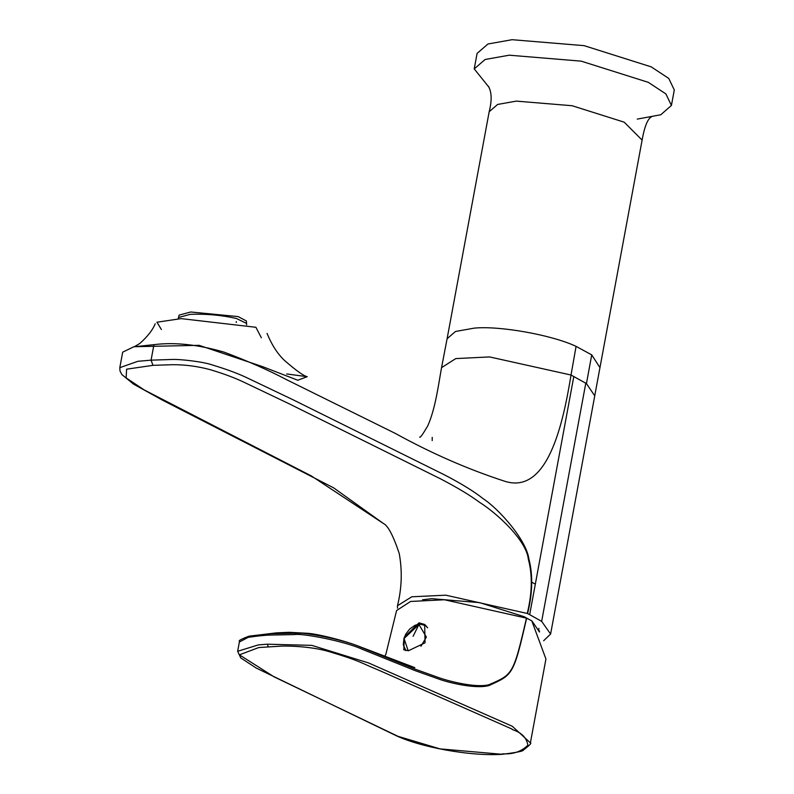 <?xml version="1.0" encoding="UTF-8"?>
<svg xmlns="http://www.w3.org/2000/svg" width="794" height="794" viewBox="0 0 794 794"><rect width="100%" height="100%" fill="white"/><g stroke="black" fill="none" stroke-linecap="round" stroke-linejoin="round"><path stroke-width="1.19" d="M477.095 53.406L487.973 43.998L512.061 39.7L584.076 45.645L651.179 66.845L668.756 78.427L674.295 89.95L671.416 105.453L665.888 93.92L648.301 82.338L581.198 61.148L509.192 55.193L485.104 59.5L474.217 68.899L477.095 53.406M489.193 87.499L474.217 68.899M637.254 119.1L660.807 114.753L671.416 105.453M652.102 116.48C647.944 118.108 644.609 125.978 642.108 140.091L624.173 122.167L572.137 105.731L516.299 101.116L497.61 104.451L489.173 111.746L447.101 338.72L455.478 331.485L474.217 328.13C499.466 325.57 552.237 335.018 576.077 346.373L591.729 354.878L599.927 367.572M576.077 346.373L571.025 375.026L586.448 383.581L594.746 395.859M585.803 383.125L541.657 621.355L550.599 634.049L543.642 640.748M419.718 437.008C420.006 438.228 422.676 434.526 427.728 425.912C435.608 408.513 438.764 382.609 441.553 367.652L455.756 358.59L489.57 356.923L571.025 375.026C562.996 424.274 547.473 495.714 504.111 481.045C467.448 469.075 431.221 453.215 395.422 433.464L286.962 379.879C268.719 370.262 247.768 361.022 224.126 352.149C197.994 344.546 174.601 342.045 153.947 344.656L151.068 360.158L171.385 359.493C179.255 358.938 203.681 361.776 212.415 364.992C226.399 369.19 237.952 373.478 247.093 377.845L293.274 399.878L444.382 474.812C461.304 483.606 474.177 491.536 483.02 498.602C499.059 509.053 526.353 539.87 528.903 558.976C533.032 575.025 532.585 593.237 527.573 613.603L529.667 614.665L573.824 376.425M119.805 367.662L137.898 361.3L151.068 360.158L152.954 365.339L126.603 369.19L126.127 377.914L144.121 389.884L311.337 475.934L383.393 523.474L333.559 487.804L162.264 400.047L133.571 384.137L121.889 374.579L120.003 370.977L119.805 367.662L122.683 352.159L133.71 346.819L153.947 344.656M286.713 373.964L307.238 376.693L297.78 380.237L262.437 366.59L199.115 345.33L134.345 346.71L139.833 343.465C147.595 336.507 152.716 329.947 155.197 323.783M152.954 365.339L172.725 364.694C185.151 364.644 197.676 366.302 210.281 369.686C223.372 373.597 234.458 377.716 243.55 382.033L289.522 403.977L440.591 478.871C457.374 487.645 470.346 495.456 479.516 502.294C496.22 512.726 526.303 539.841 528.347 559.254C532.595 574.975 532.228 593.049 527.256 613.464L527.573 613.603M527.256 613.464L445.781 595.182L411.778 596.79L397.466 605.723L397.496 608.174M541.657 621.355L529.667 614.665M422.517 599.788L431.886 598.686L479.645 602.636L524.149 616.69L529.598 619.717M532.347 621.533L539.483 632.014M539.265 631.647L539.563 631.031M161.42 329.54L156.934 322.215L181.131 318.622L255.906 327.287L261.365 337.778M501.778 754.221C501.53 752.851 515.921 756.97 527.881 745.209C525.439 731.185 510.81 730.103 511.971 729.031L378.44 670.057C359.801 662.504 361.31 661.253 328.567 651.467C309.501 645.859 283.21 645.73 279.339 646.256L258.814 647.537L239.391 654.832L274.099 676.865L397.973 736.316L439.995 748.881L502.205 754.3C516.398 752.543 523.435 751.154 523.315 750.122C529.558 745.368 531.92 742.956 530.392 742.866L512.279 726.262L368.634 662.97L311.804 645.363L267.34 644.192L258.338 644.897L237.654 651.288L239.371 642.009C242.369 640.877 232.652 642.376 249.008 636.173L247.788 637.562L239.371 642.009M530.392 742.866L545.935 659.01L531.762 620.799L526.62 618.218C513.48 675.486 513.013 674.612 488.876 685.589C474.395 689.42 446.168 681.828 439.32 679.247L415.183 670.652L362.163 649.254C345.231 641.304 302.117 633.076 294.544 634.575L269.017 635.101C261.891 635.359 246.19 637.463 247.788 637.562M405.734 650.584L405.148 649.571M423.45 624.511L425.614 625.225M418.994 622.843L424.661 624.451L425.048 642.812L408.493 650.723L403.818 649.82L404.305 637.235L418.994 622.843M414.835 667.645L360.893 647.08C345.271 640.698 318.215 634.118 308.012 633.314L295.368 633.185C302.891 631.746 344.318 639.557 361.548 647.527L414.667 668.995L438.864 677.669C445.702 680.2 474.157 688.229 488.657 684.825C512.805 674.404 513.202 675.277 526.472 618.149L444.451 599.768L410.617 601.455L396.583 610.536L385.894 654.167L384.753 656.42M294.544 634.575L295.368 633.185L270.069 633.721L249.137 636.143M427.629 627.856L425.564 625.593L426.706 626.426M179.126 315.119L190.699 311.992L238.15 316.588L246.378 320.974L246.577 323.416L236.443 318.493C221.417 315.109 206.003 313.729 190.223 314.335L178.511 317.491L179.126 315.119M178.253 318.712L178.511 317.491M246.616 324.845L246.577 323.416M538.65 630.595L538.878 628.352M591.729 354.878L586.448 383.581M267.34 644.192L268.283 646.782M270.069 633.721L269.017 635.101M418.577 624.501L420.344 624.233M408.195 650.743L404.047 638.535L418.944 624.461L426.378 637.106L420.939 646.306M413.088 636.312L418.944 624.461M236.284 321.56L236.284 322.463M489.173 111.746C492.052 100.471 491.764 91.935 488.3 86.119L488.31 86.129M594.726 395.859L642.108 140.091M550.599 634.049L594.756 395.819M447.101 338.72L441.573 367.533M432.194 440.601L432.214 437.375M307.238 376.693C303.596 375.929 295.993 370.48 284.421 360.377C277.543 353.856 271.747 344.844 267.042 333.361M531.325 581.942L535.315 584.176M383.393 523.474C387.938 525.539 393.219 535.553 399.233 553.497C402.399 570.896 401.814 588.304 397.466 605.723M237.654 651.288L240.761 657.908L256.244 668.072L394.906 735.065C418.934 746.926 470.266 756.553 502.205 754.3M308.003 633.314L289.165 632.312L276.511 632.858L249.008 636.173M425.564 625.593L419.698 624.034L414.984 625.295L409.664 629.056L405.794 634.128L403.908 638.654L403.332 644.877L405.913 650.623"/></g></svg>
